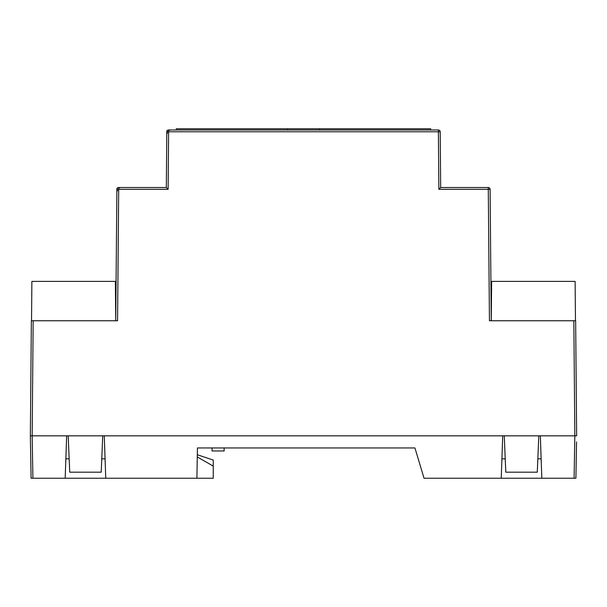 <?xml version="1.0" encoding="UTF-8"?>
<svg xmlns="http://www.w3.org/2000/svg" width="607" height="607" viewBox="0 0 607 607"><rect width="100%" height="100%" fill="white"/><g stroke="black" fill="none" stroke-linecap="round" stroke-linejoin="round"><path stroke-width="0.91" d="M430.689 129.981L430.689 128.767L176.311 128.767L176.311 129.981M287.574 129.981L287.574 128.767M319.426 128.767L319.426 129.981M212.048 447.951L212.048 450.978L224.158 450.978L224.158 447.951L197.434 447.951L197.313 454.742L213.254 460.06L213.254 478.233L105.755 478.233L104.275 435.834L502.725 435.834L501.245 478.233L424.027 478.233L414.938 447.951L197.434 447.951L196.903 478.233M261.708 447.951L414.938 447.951M541.823 478.233L540.344 435.834L574.829 435.834L574.093 478.233L501.245 478.233M574.093 478.233L575.906 478.233L574.093 478.233M65.177 478.233L32.907 478.233L32.163 435.834L66.656 435.834L65.177 478.233L105.755 478.233M68.204 435.834L102.727 435.834L101.21 472.178L69.722 472.178L68.204 435.834L30.35 435.834L32.163 435.834L30.35 435.834L31.094 478.233L32.907 478.233M197.275 456.942L213.254 466.115M541.148 458.846L537.84 458.846M505.236 458.846L501.921 458.846M105.079 458.846L101.764 458.846M69.168 458.846L65.852 458.846M576.544 441.888L575.906 478.233M102.727 435.834L504.273 435.834L505.79 472.178L537.278 472.178L538.796 435.834L576.65 435.834L574.837 435.834L576.65 435.834L575.648 320.762M167.259 130.596L167.175 130.702A1.813 1.813 0 0 0 166.963 131.066L166.804 131.78A1.813 1.813 0 0 1 168.625 129.981L438.375 129.981A1.813 1.813 0 0 1 440.196 131.78L440.682 187.517L488.286 187.517A1.813 1.813 0 0 1 490.107 189.316L491.253 320.762L490.107 189.316L488.286 189.316L488.286 187.517M117.052 188.602A1.813 1.813 0 0 1 117.257 188.246L117.03 188.663M118.714 187.517L117.568 320.762L115.725 320.762L116.893 189.316A1.813 1.813 0 0 1 118.714 187.517L166.318 187.517L166.804 131.78L168.625 131.78L168.124 189.316L166.318 187.517M491.275 320.762L489.439 320.762L491.275 320.762L491.624 281.39L575.117 281.39L575.466 320.762L491.275 320.762M30.35 435.834L31.359 320.762L115.725 320.762L115.383 281.39L31.883 281.39L31.541 320.762M168.412 129.997L168.625 131.78L438.375 131.78L438.375 129.981M440.196 131.78L438.375 131.78L438.876 189.316L440.682 187.517M168.124 189.316L116.893 189.316L117.014 188.678M504.273 435.834L538.796 435.834M574.837 435.834L573.827 320.762M489.439 320.762L488.286 189.316L438.876 189.316M33.173 320.762L32.171 435.834M169.732 130.353C166.895 129.701 166.166 130.672 167.532 133.252M119.814 187.889C116.984 187.237 116.256 188.208 117.621 190.788"/></g></svg>
